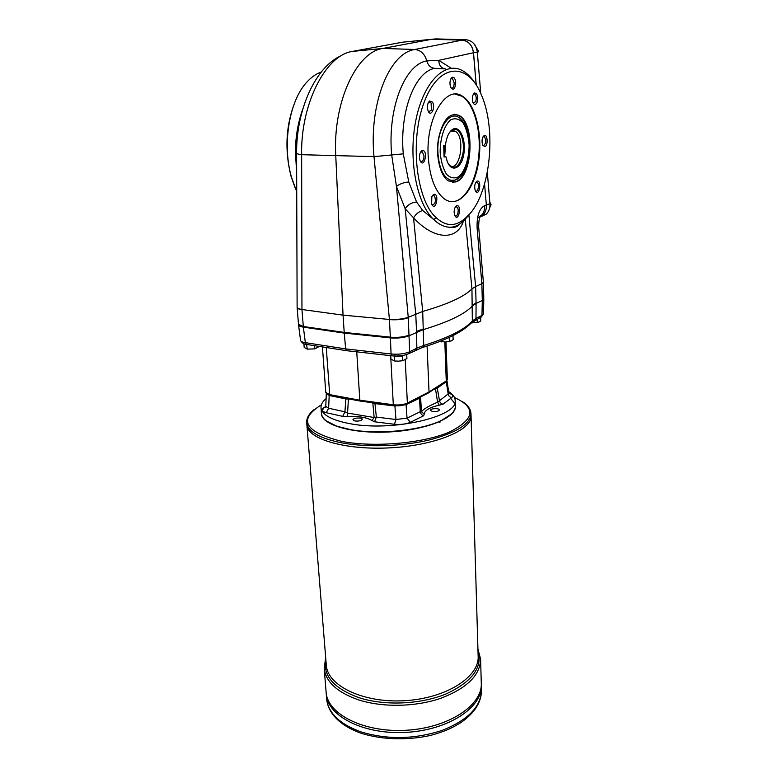 <?xml version="1.0" encoding="UTF-8"?>
<svg xmlns="http://www.w3.org/2000/svg" width="778" height="778" viewBox="0 0 778 778"><rect width="100%" height="100%" fill="white"/><g stroke="black" fill="none" stroke-linecap="round" stroke-linejoin="round"><path stroke-width="1.17" d="M445.862 156.602L444.082 157.068L443.674 145.515L445.463 145.078C446.484 137.21 448.857 131.988 452.563 129.401C459.71 124.811 466.343 139.748 463.834 153.956C461.626 168.349 451.726 173.212 447.262 161.552L445.862 156.602L444.053 156.271M449.781 165.743C460.138 172.171 465.711 136.695 455.198 131.2L452.524 130.519L450.53 131.161M448.585 164.265C454.838 170.401 459.613 166.891 462.91 153.743C464.972 141.859 460.479 128.691 454.352 129.294L452.037 130.082L449.567 132.406M458.466 178.045L454.731 180.126L451.036 180.302C443.45 177.783 439.074 168.495 437.907 152.459C436.507 127.709 451.191 107.578 461.053 119.54C476.496 134.516 468.405 183.569 451.036 180.302M347.26 350.771L346.443 350.654L345.656 348.904L391.081 353.99C398.56 354.622 404.764 353.883 409.675 351.763L408.265 317.745C403.267 319.505 396.984 320.137 389.418 319.622L390.4 337.895C397.928 338.44 404.161 337.72 409.111 335.717L423.485 329.551C448.498 321.975 464.806 314.108 472.421 305.929L476.087 303.459L475.99 318.406L475.416 319.952L474.23 320.546M483.469 313.865L480.24 317.521M307.096 344.508L306.231 344.372L305.355 342.651L345.656 348.904L344.255 333.091L390.4 337.895L391.081 353.99L391.811 355.789C398.628 356.48 404.395 355.702 409.102 353.436L409.675 351.763L416.852 348.155L423.728 345.481L423.057 347.309C447.924 339.441 464.272 330.99 472.12 321.946L472.334 320.974L475.99 318.406L481.971 315.391L482.302 300.473L476.087 303.459L475.63 286.557L481.883 283.698L483.391 282.307L478.674 227.108M298.489 324.241L298.558 325.019C298.82 325.982 300.415 326.682 303.352 327.139L305.355 342.651C302.438 342.203 300.843 341.464 300.571 340.463L300.561 340.326M390.673 355.663L393.308 404.755L359.835 400.203L360.545 401.108M427.083 346.016L429.028 391.966L428.24 393.046M439.959 341.396L445.531 342.028L451.269 340.91L453.146 339.665L453.01 335.581M390.76 355.672L390.945 359.135L394.65 361.002L398.676 361.138L402.683 360.72L406.913 358.551L406.719 354.515M471.128 323.016L479.024 322.024L480.736 320.896L480.648 317.424M303.897 343.75L304.188 347.426L307.232 349.147L314.857 348.865L319.32 346.414M477.429 53.419L478.382 51.076L474.347 44.288M478.382 51.076L477.206 51.212M489.712 207.677L491.083 204.75L489.809 202.037M491.083 204.75L489.984 205.129M303.303 326.488L298.489 324.29L297.147 307.67C297.322 308.565 298.927 309.226 301.961 309.663L303.303 326.488L344.207 332.42L344.255 333.091L303.352 327.139L303.294 326.488L344.207 332.42L343.049 315.139L301.952 309.508C298.869 308.934 297.254 308.176 297.118 307.232L296.593 153.227M476.233 84.948L473.52 52.739C472.343 45.143 468.56 40.942 462.161 40.135L431.771 39.279L402.518 42.206L352.483 51.406C325.651 54.927 300.502 104.233 301.65 154.705C298.314 154.268 296.632 153.762 296.593 153.188C296.243 109.397 315.722 66.354 341.834 55.403M296.661 173.066L295.397 151.195C295.621 136.101 298.13 121.903 302.934 108.599M296.719 191.68L291.419 177.014C281.986 144.455 289.251 100.391 307.125 81.816C311.521 77.041 316.228 73.793 321.226 72.062M465.273 219.182L471.945 288.901C464.281 296.671 447.865 304.188 422.697 311.453L423.728 345.481C448.575 337.652 464.777 329.483 472.334 320.974L471.945 288.901L475.63 286.557L468.901 215.049M434.737 68.347C430.759 67.949 428.114 65.469 426.782 60.898L438.743 60.344C439.016 65.517 441.291 68.367 445.59 68.892L434.737 68.347C414.83 71.77 399.435 111.828 403.276 153.859L408.771 181.964C403.714 182.441 399.6 183.948 396.449 186.457L391.674 154.841C387.366 108.628 404.725 64.38 426.782 60.898C424.749 53.945 420.762 50.142 414.8 49.491L382.971 48.431L431.771 39.279L462.083 40.135L414.8 49.491C389.224 53.001 368.869 104.019 374.004 156.631L389.418 319.457C396.965 319.709 403.228 319.009 408.236 317.356L422.697 311.453L413.556 217.85L405.163 208.767C407.76 204.779 411.562 202.523 416.57 201.998L422.775 210.556C419.031 211.46 415.958 213.892 413.556 217.85C434.377 240.392 457.357 240.742 463.455 220.991M352.483 51.406L382.971 48.431C356.236 51.825 332.673 103.173 335.765 155.863L343.049 315.139L389.418 319.457M301.952 309.508L301.65 154.705L374.004 156.631L403.276 153.859M451.23 68.25L438.743 60.344L473.452 52.748C472.275 45.143 468.482 40.942 462.083 40.135M473.452 52.748L476.175 84.851M484.568 183.929L486.347 204.984L484.645 205.567C479.199 208.65 476.681 216.177 477.109 228.149L481.874 283.698L482.302 300.473L483.79 298.334L482.292 299.851M474.998 83.12C471.643 77.897 467.899 73.988 463.756 71.382C446.154 59.887 423.835 80.766 415.958 119.744C407.896 158.566 416.745 204.215 433.754 219.552L436.127 217.636C416.036 199.956 409.257 139.35 424.681 100.887C439.755 62.016 468.687 62.308 481.708 95.626C496.539 130.344 490.412 190.357 470.126 213.483L470.476 213.046M436.127 217.636C446.115 226.845 456.073 226.836 465.983 217.616L470.126 213.483M468.784 215.195L463.941 220.534C459.691 224.842 455.101 227.088 450.151 227.283C444.433 227.137 438.967 224.55 433.754 219.552L422.775 210.556M295.504 100.663C285.915 124.402 284.408 149.532 290.962 176.042L295.475 188.85M431.79 204.381L432.218 204.76C435.262 204.264 436.079 201.444 434.678 196.299L433.998 195.579L432.237 195.852M431.819 196.708L433.502 194.49C439.93 192.078 435.836 213.153 431.644 204.031L431.819 196.708M454.78 215.506L455.12 215.788C457.756 217.694 459.535 208.407 456.812 206.929L455.295 207.113M454.138 212.365C454.167 209.136 454.945 206.967 456.472 205.869C462.356 203.7 458.543 223.587 454.673 215.253L454.138 212.365M475.319 190.756L475.591 190.97C478.11 192.759 479.705 183.618 477.118 182.246L475.757 182.402M475.533 191.174L475.222 190.542C474.181 186.448 474.726 183.336 476.856 181.206C481.952 178.959 479.53 197.204 475.533 191.174M482.739 145.282L483.78 145.593C486.162 142.958 486.347 139.972 484.354 136.646L483.021 136.811M484.752 146.702L482.632 145.039C481.524 140.935 482.01 137.784 484.081 135.596C487.611 133.32 488.351 146.001 484.752 146.702M473.141 102.978L475.698 101.665C476.642 98.271 476.311 95.733 474.697 94.05L473.257 94.284M477.05 102.385C475.698 105.059 474.347 105.147 472.995 102.647C471.818 98.475 472.265 95.256 474.337 92.981C477.381 93.156 478.295 96.287 477.05 102.385M450.832 87.739L452.008 88.196C453.418 87.671 454.138 85.911 454.187 82.925L452.495 78.549L450.841 78.87M455.733 82.828C455.013 89.314 453.321 90.802 450.627 87.311C449.421 83.052 449.869 79.764 451.979 77.45C454.06 76.721 455.305 78.52 455.733 82.828M428.756 111.74L431.382 110.126L431.119 103.066L430.224 102.103L428.357 102.482M432.51 102.132C435.865 107.588 430.701 117.818 428.075 110.855C426.898 106.557 427.404 103.27 429.582 100.984L432.51 102.132M479.695 217.305L482.642 215.409C485.375 212.734 486.61 209.263 486.347 204.984L489.936 203.748L487.32 172.317M420.198 160.949L420.684 161.367C422.717 161.863 423.835 160.073 424.029 155.999L422.376 151.875L420.451 152.235M422.289 150.524C428.668 149.853 424.107 169.828 420.003 160.482C418.914 156.203 419.488 152.965 421.734 150.757L422.289 150.524M408.771 181.964L416.57 201.998M434.28 389.214L437.275 388.105L439.424 400.417C439.852 402.489 441.048 403.753 443.003 404.2L439.21 405.202C429.602 407.38 424.603 410.366 424.195 414.149L423.689 415.753L410.317 422.318C405.873 424.146 400.592 424.798 394.465 424.282L374.578 421.793L372.059 420.548C366.798 417.426 358.561 416.026 347.348 416.356L342.719 416.376L344.917 411.815L345.85 398.939L329.182 395.477L328.637 408.256L344.917 411.815L347.678 413.089L374.15 417.523L372.837 403.092L374.967 403.607L376.348 417.076L374.578 421.793M372.059 420.548L374.15 417.523L376.348 417.076L395.963 419.498L394.913 405.98L406.067 404.628L407.04 418.136L420.276 411.708L419.507 398.268L420.587 397.373L421.472 411.737C423.3 409.189 428.668 406.019 437.596 402.207L448.147 393.95L446.3 381.706L437.275 388.105M446.3 381.706L446.961 380.763M455.159 400.476L455.354 405.912C455.519 410.94 450.9 415.773 441.476 420.402C421.413 430.438 378.468 434.873 350.508 429.612L337.38 426.363C327.324 422.843 322.014 418.574 321.44 413.556L321.421 413.264M450.725 398.453L454.692 403.199M448.614 391.529C452.757 394.145 454.936 397.043 455.159 400.223C459.137 416.356 392.9 432.033 350.11 423.718C331.778 420.227 322.082 414.946 321.013 407.876C320.76 404.735 322.462 401.643 326.099 398.599M355.001 421.005L352.979 419.877C352.59 417.893 362.305 417.241 362.256 419.254C361.43 420.713 359.008 421.297 355.001 421.005M345.85 398.939L350.372 399.231M342.719 416.376L326.235 412.71L328.637 408.256L325.788 406.291L326.303 393.649L329.182 395.477M432.5 411.513L430.244 410.317C429.913 408.382 439.512 407.964 439.414 409.928C438.656 411.28 436.351 411.805 432.5 411.513M451.075 414.256L441.175 420.704C421.229 430.681 378.555 435.096 350.761 429.864L337.71 426.636L326.595 421.112M322.316 410.502L323.804 407.769M470.982 413.808L471.04 415.734C472.421 429.728 436.127 445.269 391.062 447.778C346.006 450.462 307.592 439.2 306.911 425.128C307.602 439.21 346.016 450.462 391.062 447.788C436.118 445.279 472.402 429.738 471.021 415.744C472.421 429.748 436.127 445.279 391.062 447.788C346.006 450.472 307.592 439.21 306.911 425.138L306.882 423.874M471.05 416.045L478.139 656.136C479.608 676.734 446.407 698.284 404.959 700.677C363.53 703.312 327.587 685.904 326.303 665.258L306.872 424.749M455.363 406.213C456.598 417.523 426.49 429.971 389.642 431.936C352.813 434.036 321.46 424.983 321.44 413.595M481.3 683.531L481.339 685.058C482.846 706.988 449.023 729.881 406.709 732.331C364.415 735.045 327.703 716.412 326.303 694.423C327.713 716.412 364.425 735.045 406.709 732.331C449.023 729.89 482.837 706.998 481.329 685.068C482.856 706.998 449.023 729.89 406.719 732.341C364.415 735.054 327.703 716.421 326.303 694.433L326.235 693.266M326.157 692.42C327.548 714.36 364.279 732.944 406.602 730.231C448.935 727.78 482.778 704.936 481.271 683.055C482.798 704.936 448.945 727.79 406.602 730.241C364.269 732.954 327.538 714.36 326.138 692.42L326.089 691.817M480.61 659.559L481.281 683.045C482.788 704.926 448.945 727.78 406.602 730.231C364.269 732.944 327.528 714.35 326.138 692.41L324.193 668.496C325.846 681.946 337.282 692.401 358.493 699.85C382.416 707.62 415.549 707.017 440.825 698.284C467.043 688.19 480.298 675.139 480.59 659.102L477.925 648.901M462.161 40.135L466.022 39.746L435.738 38.9L402.45 42.216M474.862 44.268L474.376 44.327M307.232 349.147L306.6 344.528M314.857 348.865L314.613 345.685M307.932 344.644L306.872 344.683M477.284 322.656L477.186 319.058M394.65 361.002L394.407 356.343L393.668 355.974M402.683 360.72L402.45 356.052L394.407 356.343M404.025 355.254L402.45 356.052M441.69 341.902L441.641 340.725M449.353 341.62L449.207 337.428M444.676 156.32L445.668 143.492M444.734 145.253L444.005 154.773M443.927 152.644L444.287 145.369M371.592 402.615L372.837 403.092M394.913 405.98L374.967 403.607M419.507 398.268L406.067 404.628M420.587 397.373L420.917 396.799M448.799 393.25C452.611 394.388 453.613 395.837 451.794 397.587L443.003 404.2M326.235 412.71C321.936 411.484 321.09 409.86 323.697 407.847L326.021 407.04M348.427 399.182L347.348 416.356M439.21 405.202L437.596 402.207L435.486 388.854M451.794 397.587C449.791 397.208 448.585 395.992 448.147 393.95L448.789 392.715L446.99 380.724M394.465 424.282L395.963 419.498L407.04 418.136L410.317 422.318M423.689 415.753C421.841 415.199 420.704 413.857 420.276 411.708L421.472 411.737L424.195 414.149M455.393 181.984L448.449 180.943C440.309 176.091 435.466 156.466 438.442 138.844C442.75 119.705 449.684 111.925 459.244 115.514C475.747 123.945 472.382 178.483 455.393 181.984M454.984 94.138L461.665 96.112C474.006 103.386 481.31 130.266 478.762 155.785C476.331 181.352 464.495 202.027 451.648 201.716M428.143 155.25C426.013 117.925 446.037 84.753 462.278 96.112C475.864 104.077 483.041 135.654 478.431 162.855C474.045 190.192 458.709 208.037 445.22 199.508C435.301 192.399 429.602 177.647 428.143 155.25M390.361 337.224L344.207 332.42L392.919 337.399C399.659 337.526 405.046 336.738 409.082 335.046M477.507 218.103L480.94 216.021C483.673 213.337 484.908 209.856 484.645 205.567M489.936 203.748C490.189 207.998 488.954 211.46 486.231 214.115L480.94 216.021L481.368 215.049C479.637 215.632 478.742 219.629 478.674 227.04L477.109 228.149M402.518 42.206L401.098 42.469M454.546 114.24L458.631 115.504C475.154 123.935 471.789 178.463 454.79 181.955L452.436 182.305M480.755 93.399L477.332 52.282C476.175 44.725 472.402 40.553 466.022 39.746M486.231 214.115L481.028 216.634M330.475 395.535L329.707 394.631L359.835 400.203L356.742 351.841M439.949 422.337L438.627 421.861M440.154 152.235C440.105 138.085 444.326 125.19 450.715 119.793C455.159 117.77 459.312 118.849 463.153 123.021C466.43 128.788 468.414 136.101 469.115 144.971C469.066 158.498 465.137 170.859 459.02 176.528C454.712 178.882 450.569 178.143 446.591 174.34C443.129 168.777 440.98 161.406 440.154 152.235M483.809 299.015L483.469 313.904L481.387 316.938L471.196 322.977M423.456 328.88L416.541 331.457L416.852 348.155L416.269 349.818L415.073 350.421M407.915 354.039L422.143 347.581M346.492 350.684L392.472 355.867M444.822 342.048L446.261 380.948L447.36 379.431L445.998 342.009M325.788 392.394L329.707 394.631L326.264 347.503M405.231 359.679L407.371 403.062L406.612 404.142M428.804 392.715L446.261 380.948L429.028 391.966L407.371 403.062C403.51 404.755 398.822 405.319 393.308 404.755L393.94 405.669M295.397 151.195L296.593 151.36M416.541 331.457L415.744 313.923L405.163 208.767L396.449 186.457L408.236 317.356M321.372 404.823C297.546 419.809 304.509 432.033 342.281 441.496C374.724 447.613 423.193 443.285 449.246 432.13C474.833 419.313 476.574 407.769 454.469 397.5M313.952 409.724C308.798 413.915 306.386 418.311 306.726 422.901C308.02 431.732 319.748 438.393 341.912 442.896C366.895 447.535 401.856 446.446 428.62 440.144C456.385 432.918 470.496 424.049 470.972 413.507C470.68 409.15 467.928 405.25 462.745 401.798M326.303 665.258L326.264 664.694L326.303 665.258M477.974 650.68C482.875 667.33 472.246 681.752 446.086 693.927C420.684 704.45 384.614 706.016 359.076 697.71C333.713 688.433 322.627 675.625 325.826 659.306M360.749 731.806C387.25 739.878 414.402 739.401 442.196 730.386C468.113 720.01 481.203 706.512 481.475 689.901C481.601 701.989 474.804 712.842 461.082 722.441C452.563 727.751 445.619 731.291 430.506 735.434C407.254 740.539 382.144 739.771 361.362 733.353C348.427 728.772 338.877 722.431 332.721 714.35C329.23 709.565 327.217 704.537 326.702 699.266C328.394 713.193 339.743 724.046 360.749 731.806M326.653 698.663L326.138 692.42M397.539 356.023L401.302 355.721M323.697 407.847L325.788 406.456M476.078 302.837L472.402 305.297M483.79 298.285L483.391 282.336M473.52 52.739L477.332 52.282M447.36 379.431L445.531 381.998M452.524 130.519L454.352 129.294M452.037 130.082L452.563 129.401M346.443 350.654L306.231 344.372C303.809 344.236 301.922 342.933 300.571 340.463L298.558 325.019M360.185 401.049L330.096 395.467C328.219 395.302 326.779 394.3 325.788 392.443L322.413 346.9M465.983 217.616L463.941 220.534M290.962 176.042L291.419 177.014M432.694 195.521L433.998 195.579M432.636 195.56L433.502 194.49M455.655 206.87L456.812 206.929M455.607 206.899L456.472 205.869M475.873 182.198L477.118 182.246M476 182.237L476.856 181.206M483.128 136.627L484.354 136.646M483.245 136.646L484.081 135.596M455.811 94.187L456.423 94.177M473.549 94.06L474.697 94.05M473.501 94.089L474.337 92.981M450.997 78.568L452.495 78.549M451.152 78.597L451.979 77.45M428.824 102.103L430.224 102.103M428.756 102.142L429.582 100.984M420.694 151.836L422.376 151.875M420.888 151.875L421.734 150.757M460.236 223.675C457.357 226.923 453.992 228.119 450.151 227.283M321.013 407.876L321.44 413.556M325.681 657.527L324.193 668.496M306.911 425.128L306.726 422.901M481.475 689.901L481.358 685.535M455.198 131.2L450.686 131.142M461.665 96.112L462.278 96.112M459.244 115.514L458.631 115.504M428.746 392.783L407.098 403.889C403.335 405.639 398.842 406.223 393.639 405.62L360.204 401.059"/></g></svg>
